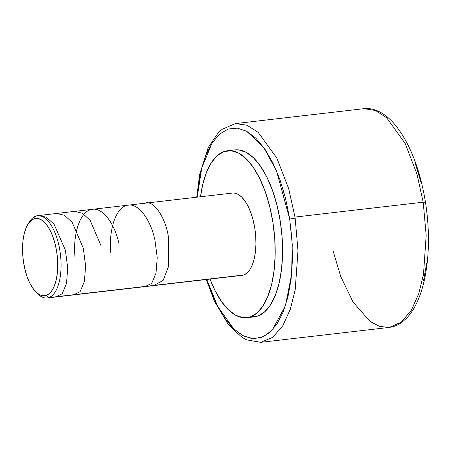 <?xml version="1.0" encoding="UTF-8"?>
<svg xmlns="http://www.w3.org/2000/svg" width="451" height="451" viewBox="0 0 451 451"><rect width="100%" height="100%" fill="white"/><g stroke="black" fill="none" stroke-linecap="round" stroke-linejoin="round"><path stroke-width="0.68" d="M425.18 203.08A4.144 0.327 171.2 0 0 425.575 202.865A4.144 0.327 171.2 0 0 423.286 202.933A110.1 48.437 -96.6 0 0 423.173 202.211L416.938 174.018L405.111 143.373L386.659 117.773L375.525 110.484L364.019 108.668L375.559 110.495L386.71 117.818L405.156 143.469L416.961 174.086L423.173 202.211A110.1 48.437 83.4 0 1 423.286 202.933L426.167 235.439L423.495 274.332L418.759 293.646L411.301 310.339L401.277 322.177L389.399 327.398L401.311 322.149L411.346 310.265L418.799 293.528L423.517 274.197L426.167 235.343L423.286 202.933A4.144 0.327 -8.8 0 1 425.575 202.865C420.247 170.162 410.427 144.557 396.108 126.049C390.465 119.019 384.449 114.047 378.062 111.121C373.4 109.018 368.715 108.201 364.019 108.668L235.343 123.602L246.889 125.175L258.102 132.312L276.734 157.878L288.696 188.693L294.982 217.089A6904.584 583.521 -9 0 1 423.173 202.211A6904.584 583.521 171 0 0 294.982 217.089A110.1 48.437 83.4 0 1 295.151 218.154A110.1 48.437 -96.6 0 0 294.982 217.089L288.725 188.8L276.807 158.019L258.175 132.38L246.934 125.198L235.343 123.602L222.078 129.324L218.177 132.831L208.221 147.584L199.63 174.531L196.737 197.211M333.075 250.903L340.753 276.553L353.048 302.04L369.995 321.4L379.624 326.445L389.399 327.398L260.723 342.332L272.669 337.376L282.794 325.735L290.365 309.138L295.196 289.841L297.993 250.824L295.151 218.154A4.144 0.316 171.2 0 0 289.728 219.135L276.44 170.664L263.553 147.184L246.562 131.185L237.26 128.118L228.071 129.093L219.541 134.161L212.133 142.899L201.744 168.054L197.228 197.155L198.164 187.351L201.309 169.79L206.107 154.659L212.376 142.527L219.879 133.868L228.324 129.009L237.395 128.135L246.736 131.28L256.005 138.322L264.833 148.993L272.889 162.89L279.868 179.475L285.5 198.119L289.57 218.109L291.994 239.712L292.451 260.052L291.081 279.372L287.935 296.933L283.132 312.064L276.863 324.196L269.36 332.855L260.915 337.714L251.844 338.588L242.503 335.443L233.235 328.401L224.406 317.729L216.35 303.833L209.371 287.248L206.778 279.457L217.63 306.359L233.798 328.942L243.461 335.944L253.541 338.729L263.384 336.739L272.303 330.036L285.472 305.654L291.611 274.479L292.259 244.403L289.728 219.135A4.144 0.316 -8.8 0 1 295.151 218.154L297.987 250.683L295.23 289.638L290.421 308.963L282.867 325.622L272.72 337.337L260.723 342.332L246.59 339.84L242.012 337.348L228.533 324.827L214.428 301.229L206.287 279.513M246.917 317.69L254.308 316.827A84.027 36.965 -96.6 0 0 257.718 316.061L250.328 316.918A84.027 36.965 83.4 0 1 246.917 317.69A84.027 36.965 83.4 0 1 210.053 279.079L214.868 290.224L221.283 301.251L228.313 309.702L235.687 315.249L243.123 317.69L257.718 316.061A84.027 36.965 -96.6 0 0 280.843 225.173A84.027 36.965 -96.6 0 0 234.937 149.89L227.546 150.752A84.027 36.965 83.4 0 1 273.453 226.03A84.027 36.965 83.4 0 1 250.328 316.918L257.031 312.966L262.972 305.992L267.922 296.256L271.699 284.141L274.146 270.104L275.178 254.691L274.744 238.489L272.878 222.123L269.636 206.22L265.149 191.393L259.59 178.218L253.174 167.191L246.145 158.735L238.771 153.188L231.335 150.752L224.13 151.519A84.027 36.965 83.4 0 1 227.546 150.752M200.503 196.777A84.027 36.965 83.4 0 1 224.13 151.519L217.427 155.471L211.485 162.445L206.535 172.181L202.764 184.296L200.503 196.777M47.129 297.981L242.007 275.369A41.43 18.226 -96.6 0 0 243.687 274.992L48.809 297.604A41.43 18.226 83.4 0 1 47.129 297.981A41.43 18.226 83.4 0 1 36.672 292.688M28.61 223.228A41.43 18.226 83.4 0 1 35.894 216.063A41.43 18.226 -96.6 0 0 29.321 221.988L27.883 224.333A38.944 17.132 83.4 0 1 34.067 218.763L35.894 216.063L34.067 218.763L37.405 218.408L40.849 219.536L44.266 222.106L47.524 226.024L50.501 231.137L53.077 237.243L55.152 244.115L56.657 251.483L57.519 259.066L57.722 266.575L57.243 273.718L56.11 280.223L54.362 285.838L52.068 290.348L49.311 293.584L46.205 295.411A38.944 17.132 83.4 0 1 35.714 291.78A38.944 17.132 83.4 0 1 23.119 259.066A38.944 17.132 83.4 0 1 27.883 224.333M35.714 291.78L37.647 293.736A41.43 18.226 -96.6 0 0 48.809 297.604L46.205 295.411L42.868 295.771L39.423 294.644L36.007 292.068L32.748 288.155L29.772 283.042L27.195 276.937L25.115 270.064L23.615 262.696L22.747 255.108L22.55 247.599L23.029 240.456L24.162 233.951L25.91 228.336L28.204 223.826L30.961 220.595L34.067 218.763A38.944 17.132 83.4 0 1 56.657 251.483A38.944 17.132 83.4 0 1 46.205 295.411L48.809 297.604A41.43 18.226 -96.6 0 0 59.927 250.869A41.43 18.226 -96.6 0 0 35.894 216.063A41.43 18.226 83.4 0 1 37.58 215.679A41.43 18.226 83.4 0 1 60.214 252.797A41.43 18.226 83.4 0 1 48.809 297.604L243.687 274.992A41.43 18.226 -96.6 0 0 255.086 230.185A41.43 18.226 -96.6 0 0 232.457 193.067L37.58 215.679M240.135 275.369L243.687 274.992L246.99 273.041L249.922 269.602L252.363 264.805L254.223 258.829L255.429 251.912L255.937 244.312L255.728 236.324L254.804 228.257L253.208 220.415L250.993 213.109L248.253 206.609L245.09 201.174L241.623 197.008L237.987 194.268L234.323 193.067L232.366 193.079M250.514 316.827L257.718 316.061L264.421 312.109L270.363 305.135L275.313 295.399L279.09 283.284L281.537 269.247L282.568 253.834L282.14 237.632L280.268 221.266L277.027 205.363L272.539 190.536L266.981 177.361L260.565 166.329L253.535 157.878L246.161 152.331L238.726 149.895L234.757 149.912M415.354 163.713L420.997 182.373M426.612 263.401L423.483 281.007M145.391 286.396L151.716 283.38L156.018 273.114L157.23 257.611L154.902 239.847C150.121 217.991 137.177 201.676 126.415 205.555C115.479 208.294 108.584 230.884 110.799 252.814M119.098 244.002C114.334 222.185 101.436 205.881 90.606 209.709C79.664 212.494 72.803 234.898 74.996 256.969M101.193 246.077L90.149 220.415L82.516 213.255L74.567 211.389M73.778 294.706L80.075 291.724L84.388 281.509L85.622 266.028L83.288 248.157L72.211 222.439L64.578 215.313L56.64 213.47M55.879 296.781L62.193 293.781L66.506 283.487L67.718 267.922L65.389 250.232L54.075 224.215L46.227 217.14L38.16 215.634M154.05 285.393L163.155 280.392L168.465 266.642L168.573 238.258C166.165 217.822 152.951 198.682 144.545 203.452M389.399 327.398C394.112 326.772 398.509 324.889 402.585 321.738L406.475 318.265C410.376 314.24 413.798 309.144 416.73 302.982C420.247 295.585 422.993 286.977 424.977 277.162C429.403 254.364 429.6 229.598 425.581 202.871"/></g></svg>
